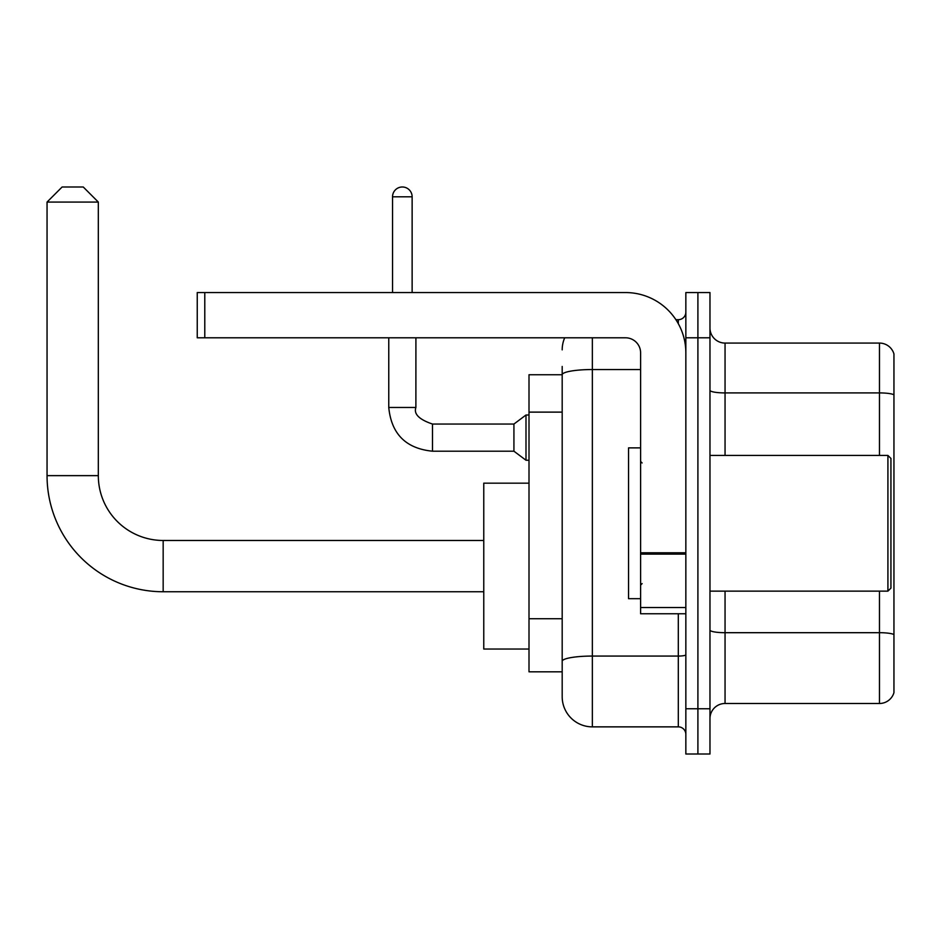 <?xml version="1.0" encoding="UTF-8"?>
<svg xmlns="http://www.w3.org/2000/svg" width="941" height="941" viewBox="0 0 941 941"><rect width="100%" height="100%" fill="white"/><g stroke="black" fill="none" stroke-linecap="round" stroke-linejoin="round"><path stroke-width="1.41" d="M592.348 337.795L592.348 726.864A30.159 30.159 0 0 1 562.189 696.705L562.189 366.449L562.189 374.741L529.007 374.741L529.007 671.815L562.189 671.815M685.848 708.761L685.848 754.012L697.904 754.012L697.904 708.761L697.904 754.012L709.973 754.012L709.973 708.761L697.904 708.761L697.904 337.795L697.904 708.761L685.848 708.761L685.848 337.795L697.904 337.795L697.904 292.557L697.904 337.795L709.973 337.795L709.973 708.761M709.973 337.795L709.973 292.557L685.848 292.557L685.848 337.795M592.348 726.864L678.308 726.864L678.308 613.755M675.897 319.693L678.308 319.693A7.54 7.54 0 0 0 685.848 312.153M562.189 696.705L562.189 666.546M640.609 369.542L592.348 369.542A30.159 5.234 180 0 0 562.189 374.777L562.189 366.449M685.848 734.403A7.54 7.54 0 0 0 678.308 726.864M562.189 349.864A30.159 30.159 0 0 1 564.706 337.795M709.973 718.571A15.08 15.08 0 0 1 725.052 703.492L879.47 703.492L879.47 591.136M893.95 353.934A15.08 15.08 0 0 0 879.47 343.077A15.08 15.08 0 0 1 893.95 353.934L893.95 692.635A15.08 15.08 0 0 1 879.47 703.492M893.95 355.133L893.95 394.808A15.08 2.623 180 0 0 879.47 392.915L879.47 343.077L725.052 343.077A15.08 15.08 0 0 1 709.973 327.997A15.08 15.08 0 0 0 725.052 343.077L725.052 455.42M483.768 591.748L163.169 591.748A116.119 116.119 0 0 1 47.05 475.628L47.05 202.068L62.13 186.988L83.243 186.988L98.323 202.068L47.05 202.068M163.169 591.748L163.169 540.475A64.847 64.847 0 0 1 98.323 475.628L98.323 202.068M529.007 483.168L483.768 483.168L483.768 649.043L529.007 649.043M392.538 292.557L392.538 196.798A9.798 9.798 0 0 1 402.336 186.988A9.798 9.798 0 0 1 412.134 196.798L412.134 292.557M432.495 451.198C405.971 448.575 391.385 434.001 388.762 407.465C391.385 434.001 405.971 448.575 432.495 451.198C405.971 448.575 391.385 434.001 388.762 407.465C391.385 434.001 405.971 448.575 432.495 451.198C405.971 448.575 391.385 434.001 388.762 407.465C391.385 434.001 405.971 448.575 432.495 451.198C405.971 448.575 391.385 434.001 388.762 407.465C391.385 434.001 405.971 448.575 432.495 451.198C405.971 448.575 391.385 434.001 388.762 407.465C391.385 434.001 405.971 448.575 432.495 451.198C405.971 448.575 391.385 434.001 388.762 407.465C391.385 434.001 405.971 448.575 432.495 451.198C405.971 448.575 391.385 434.001 388.762 407.465C391.385 434.001 405.971 448.575 432.495 451.198C405.971 448.575 391.385 434.001 388.762 407.465C391.385 434.001 405.971 448.575 432.495 451.198C405.971 448.575 391.385 434.001 388.762 407.465L415.91 407.465C413.581 413.969 419.11 419.51 432.495 424.05L513.927 424.05L513.927 451.198L432.495 451.198L432.495 424.085M513.927 424.05L525.995 415.005L525.995 460.243L529.007 460.243M685.848 613.755L640.609 613.755L640.609 552.779L685.848 552.779M685.848 352.875A60.318 60.318 0 0 0 625.518 292.557L204.785 292.557L204.785 337.795L625.518 337.795A15.08 15.08 0 0 1 640.609 352.875L640.609 552.779M204.785 337.795L197.245 337.795L197.245 292.557L204.785 292.557M887.916 455.42L890.939 458.432L890.939 588.125L887.916 591.136L887.916 455.42L709.973 455.42M640.609 447.881L628.541 447.881L628.541 598.676L640.609 598.676M562.189 412.123L529.007 412.123M562.189 618.719L529.007 618.719M685.848 654.76A7.54 1.306 0 0 1 678.308 656.065L592.348 656.065A30.159 5.234 180 0 0 562.189 661.3M678.308 323.669L678.308 319.693M893.95 634.575A15.08 2.623 180 0 0 879.47 632.693L725.052 632.693L725.052 703.492M879.47 455.42L879.47 392.915L725.052 392.915A15.08 2.623 0 0 1 709.973 390.303M725.052 591.136L725.052 632.693A15.08 2.623 0 0 1 709.973 630.07M47.05 475.628L98.323 475.628M415.91 337.795L415.887 407.465M392.538 196.798L412.134 196.798M685.848 554.096L640.609 554.096M640.609 607.533L685.848 607.533M483.768 540.475L163.169 540.475M513.927 451.198L525.995 460.243M388.762 407.465L388.762 337.795M525.995 415.005L529.007 415.005M709.973 591.136L887.916 591.136M642.115 462.96L640.609 461.455M642.115 583.596L640.609 585.114"/></g></svg>
